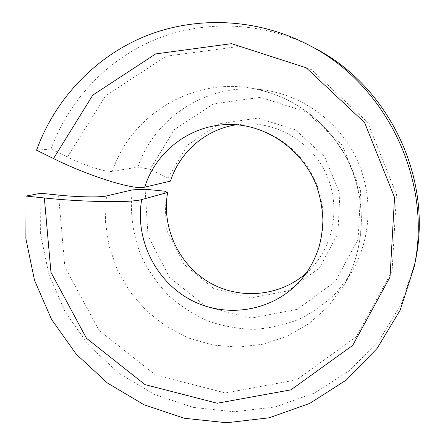<?xml version="1.0" encoding="UTF-8"?>
<svg xmlns="http://www.w3.org/2000/svg" width="445" height="445" viewBox="0 0 445 445"><rect width="100%" height="100%" fill="white"/><g stroke="black" fill="none" stroke-linecap="round" stroke-linejoin="round"><path stroke-width="0.33" stroke-dasharray="2.23 1.67" d="M36.557 150.21L51.069 149.014L67.451 157.057C84.984 165.751 106.666 172.554 112.401 171.319L137.878 167.125L150.043 169.289L174.473 129.523L213.617 103.796L260.548 97.338L306.433 111.934L342.211 145.153L360.656 190.588L358.136 239.204L335.43 281.424L297.349 309.314L251.419 318.075L206.168 306.638L169.606 277.48L148.007 235.922L145.131 189.225M170.485 181.109L167.954 178.006L150.043 169.289M236.434 124.772L245.801 123.888C278.57 122.625 311.261 142.489 325.746 173.016C340.247 203.537 334.979 241.429 313.297 266.027L306.588 272.818M167.954 178.006L187.573 145.092L219.435 123.682L257.783 118.103L295.33 129.795L324.655 156.757L339.858 193.764L337.933 233.453L319.454 268.001L288.293 290.835L250.607 297.933L213.494 288.327L183.652 264.057L166.347 229.626L164.661 191.183M51.069 149.014C68.864 100.081 107.267 59.09 156.479 39.065C205.757 19.369 264.313 21.916 313.692 47.648M415.085 262.378L401.479 303.679L379.185 340.358L349.536 370.635L314.209 393.146L275.082 406.991L234.115 411.747L193.252 407.414L154.354 394.404L119.104 373.45L88.989 345.598L65.248 312.117L48.889 274.47L40.606 234.281L40.812 193.263M137.878 167.125C154.882 116.178 209.895 81.429 264.747 90.135C303.534 95.859 339.079 122.086 356.423 158.448C373.639 194.871 371.503 238.993 351.422 272.668L337.188 291.775C325.907 302.995 313.236 312.145 299.168 319.226C284.555 324.989 269.447 328.366 253.845 329.35C238.225 328.944 223.04 326.191 208.277 321.095C194.014 314.737 180.993 306.405 169.222 296.109C158.359 284.845 149.37 272.234 142.255 258.289C133.055 236.696 129.617 213.172 132.304 189.898M245.801 123.888L226.705 124.589C262.478 123.209 298.284 144.998 314.176 178.495C330.084 211.981 324.344 253.5 300.664 280.356L313.297 266.027M112.401 171.319C130.58 116.195 189.854 78.448 249.267 87.865C291.269 94.056 329.867 122.559 348.719 162.091C367.436 201.68 365.134 249.612 343.384 286.074L327.971 306.75L308.847 323.715L286.836 336.353L262.85 344.241L237.853 347.145L212.805 345.031L188.652 338.044L166.28 326.513L146.494 310.905L129.99 291.809L117.352 269.943L109.042 246.096L105.354 221.137L106.455 195.956M67.451 157.057L105.51 95.886L166.28 56.204L239.477 46.38L311.417 69.62L367.648 122.369L396.462 194.382L392.095 271.011L356.122 336.921L296.576 379.869L225.42 392.935L155.661 375.096L99.096 330.44L64.853 266.917L58.54 195.094M264.747 90.135L249.267 87.865C288.855 94.218 325.184 117.869 346.95 158.932C367.453 199.393 365.501 249.122 343.384 286.074L351.422 272.668"/><path stroke-width="0.67" d="M236.434 124.772C205.863 129.228 179.702 151.979 170.485 181.109L144.742 187.156C134.791 190.354 90.146 176.776 53.511 158.554L92.799 95.113L155.672 53.906L231.528 43.666L306.188 67.785L364.6 122.598L394.554 197.446L390.026 277.035L352.696 345.409L290.952 389.842L217.232 403.237L145.009 384.614L86.458 338.256L50.975 272.407L44.35 197.975C83.988 202.202 131.737 202.77 141.682 199.566L167.643 192.463C161.457 227.223 178.579 264.375 209.028 282.269C239.421 300.208 280.105 296.687 306.588 272.818M167.643 192.463L164.661 191.183L145.131 189.225L132.304 189.898L106.455 195.956C100.665 197.474 77.53 197.096 58.54 195.094L40.812 193.263L26.027 196.067L25.877 238.626L34.521 280.322L51.537 319.377L76.184 354.109L107.434 383.012L144.002 404.755L184.347 418.261L226.722 422.75L269.208 417.799L309.781 403.381L346.394 379.952L377.093 348.429L400.122 310.237L414.089 267.234C432.924 181.421 386.939 84.583 308.541 44.945C257.26 18.223 196.518 15.631 145.498 36.117C94.551 56.943 54.885 99.485 36.557 150.21L53.511 158.554M308.541 44.945L313.692 47.648C389.18 85.829 433.38 178.918 415.257 261.543L415.085 262.378M26.027 196.067L44.35 197.975M144.742 187.156C155.622 151.979 189.314 125.646 226.705 124.589C263.429 122.837 302.75 148.168 316.946 186.911C320.522 197.964 322.514 209.2 322.92 220.625C322.486 230.527 321.129 239.532 318.848 247.648C314.749 259.969 308.685 270.872 300.664 280.356C273.675 311.077 227.167 318.976 191.456 300.28C155.655 281.707 134.707 239.304 141.682 199.566M414.089 267.234L415.257 261.543"/></g></svg>
